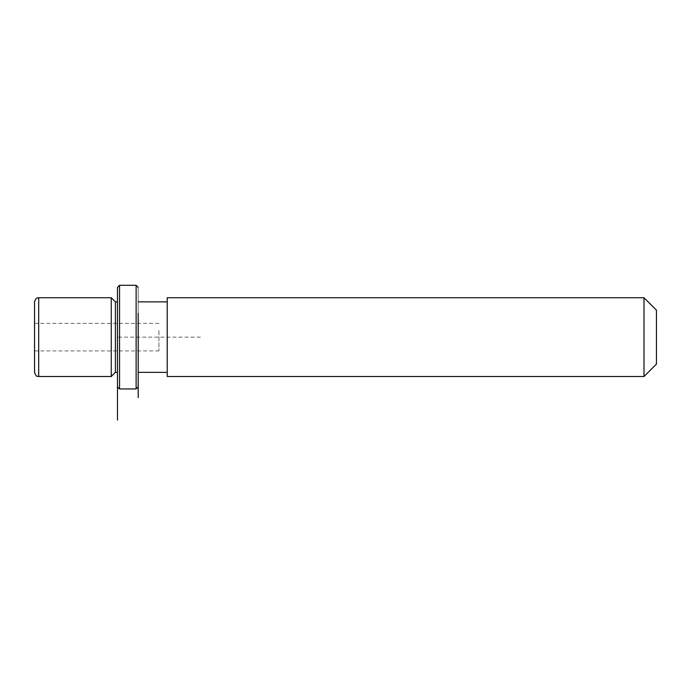 <?xml version="1.0" encoding="UTF-8"?>
<svg xmlns="http://www.w3.org/2000/svg" width="691" height="691" viewBox="0 0 691 691"><rect width="100%" height="100%" fill="white"/><g stroke="black" fill="none" stroke-linecap="round" stroke-linejoin="round"><path stroke-width="0.52" stroke-dasharray="3.46 2.59" d="M158.93 330.523L158.93 350.916L158.93 330.523M111.251 297.743L111.251 376.517M115.397 301.889L115.397 372.371M117.47 354.025L117.47 301.889L117.47 354.025M138.2 354.025L138.2 301.889L138.2 354.025M167.222 354.025L167.222 301.889L167.222 354.025M167.222 297.743L167.222 376.517M644.012 297.743L644.012 376.517M656.45 310.181L656.45 364.079M34.55 330.523L34.55 350.916L34.55 330.523M34.55 301.889L34.55 372.371M117.47 287.378L117.47 386.882M119.543 285.305L119.543 388.955M138.2 287.378L138.2 386.882L138.2 287.378M136.127 285.305L136.127 388.955M200.39 337.13L117.47 337.13L117.47 372.371M38.696 297.743L38.696 376.517M34.55 323.353L158.93 323.353M34.55 350.916L158.93 350.916"/><path stroke-width="1.04" d="M117.47 420.05L117.47 372.371L115.397 372.371L111.251 376.517L111.251 297.743L38.696 297.743C37.469 298.538 36.519 296.223 34.55 301.889L34.55 372.371C36.519 378.046 37.469 375.723 38.696 376.517L38.696 297.743M115.397 372.371L115.397 301.889L111.251 297.743M167.222 318.249L167.222 297.743L644.012 297.743L644.012 376.517L167.222 376.517L167.222 318.249M644.012 376.517L656.45 364.079L656.45 310.181L644.012 297.743M117.47 386.882L117.47 287.378L119.543 285.305L119.543 388.955L117.47 386.882M138.2 313.282L138.2 397.593L138.2 313.282M138.2 386.882L136.127 388.955L136.127 285.305L119.543 285.305M117.47 301.889L115.397 301.889M167.222 372.371L138.2 372.371M167.222 301.889L138.2 301.889M111.251 376.517L38.696 376.517M136.127 388.955L119.543 388.955M138.2 287.378L136.127 285.305"/></g></svg>
